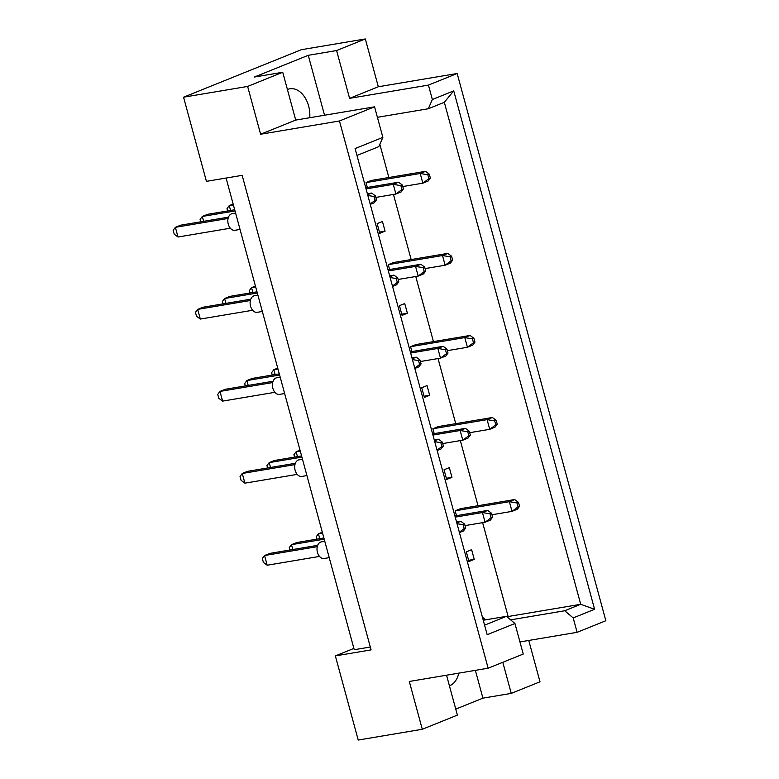 <?xml version="1.0" encoding="UTF-8"?>
<svg xmlns="http://www.w3.org/2000/svg" width="779" height="779" viewBox="0 0 779 779"><rect width="100%" height="100%" fill="white"/><g stroke="black" fill="none" stroke-linecap="round" stroke-linejoin="round"><path stroke-width="1.17" d="M458.831 673.134A23.574 15.804 -99.5 0 1 449.658 685.763A23.574 15.804 -99.5 0 1 449.434 685.851M287.412 89.527A23.574 15.804 -99.5 0 1 287.646 89.429A23.574 15.804 -99.5 0 1 289.876 88.796A23.574 15.804 -99.5 0 1 309.75 117.717M483.243 620.24L506.447 616.335L514.938 623.492L523.235 654.048L488.141 668.207L409.296 681.469L422.286 729.28L457.38 715.122L446.542 675.208M518.054 506.876L519.544 506.272L518.493 502.397L517.003 502.991L518.054 506.876L512.007 511.375L509.378 501.686L514.676 499.543L460.477 508.668L455.17 510.8L456.494 515.669M466.319 551.824L468.948 561.523L474.255 559.38L471.616 549.692L466.319 551.824M485.745 619.821L482.415 617.182M482.629 522.651L508.132 616.51L507.129 616.91M379.84 144.319L388.857 177.505M393.463 194.448L411.146 259.553M415.752 276.496L433.445 341.611M438.041 358.554L455.734 423.659M460.34 440.602L478.024 505.707M449.327 467.634L444.03 469.776L446.659 479.465L451.956 477.332L449.327 467.634M495.765 424.818L497.245 424.224L496.194 420.348L494.714 420.942L495.765 424.818L489.718 429.326L487.089 419.638L492.386 417.495L438.178 426.61L432.881 428.752L434.205 433.621M427.038 385.586L421.731 387.728L424.37 397.417L429.667 395.274L427.038 385.586M473.476 342.77L474.956 342.166L473.905 338.29L472.415 338.894L473.476 342.77L467.429 347.278L464.79 337.58L470.097 335.447L415.889 344.561L410.582 346.694L411.906 351.563M404.739 303.537L399.442 305.67L402.071 315.368L407.378 313.226L404.739 303.537M451.177 260.712L452.667 260.118L451.606 256.242L450.126 256.836L451.177 260.712L445.13 265.22L442.501 255.531L447.798 253.389L393.599 262.504L388.293 264.646L389.617 269.515M382.45 221.479L377.143 223.622L379.782 233.31L385.079 231.168L382.45 221.479M428.888 178.664L430.368 178.07L429.317 174.184L427.837 174.788L428.888 178.664L422.841 183.172L420.202 173.483L425.509 171.341L371.301 180.455L366.003 182.598L367.318 187.457M365.332 38.95L336.596 50.538L349.586 98.349L378.321 86.761L365.332 38.95L301.269 49.72L183.562 97.2L206.425 181.351L242.152 175.343L371.086 649.89L335.359 655.899L358.223 740.05L422.286 729.28M455.754 709.114L482.922 698.159L511.248 693.388L502.806 662.296M511.248 693.388L539.993 681.8L528.756 640.455M514.938 623.492L487.177 634.69L355.097 148.575L382.859 137.377L374.563 106.82L339.459 120.979L488.141 668.207M453.738 90.87L594.591 609.285L573.188 617.913L577.103 632.324L605.848 620.727L457.166 73.499L428.431 85.096L432.345 99.498L453.738 90.87L444.322 102.302L428.314 108.758L432.345 99.498M324.541 115.234L308.26 55.309L254.392 77.033L282.728 72.272L247.625 86.43L260.614 134.241L295.718 120.083L374.563 106.82M260.614 134.241L339.459 120.979M349.586 98.349L428.431 85.096M378.321 86.761L457.166 73.499M519.944 641.935L577.103 632.324M308.26 55.309L336.596 50.538M247.625 86.43L183.562 97.2M353.89 648.42L335.359 655.899M282.728 72.272L295.718 120.083M370.307 647.028L354.241 649.725L226.085 178.05M508.132 616.51L580.715 604.3L444.322 102.302M510.625 619.86L564.707 610.755L580.715 604.3L594.591 609.285M573.188 617.913L564.707 610.755M482.922 698.159L475.365 670.359M484.587 625.157L506.447 616.335M382.859 137.377L378.828 146.637L356.967 155.459M377.406 117.317L428.314 108.758M474.255 559.38L468.627 560.325M451.956 477.332L446.338 478.277M429.667 395.274L424.039 396.219M407.378 313.226L401.75 314.171M385.079 231.168L379.451 232.123M329.225 557.637L324.122 558.494A8.423 5.648 -99.5 0 1 317.287 551.727A8.423 5.648 -99.5 0 1 320.539 542.116A8.423 5.648 -99.5 0 1 321.337 541.882L324.785 541.308M317.248 546.663L264.558 555.524L267.187 565.223L319.517 556.42M317.647 545.349L269.855 553.392L264.558 555.524L262.328 558.494L263.38 562.37L267.187 565.223M464.187 528.6L465.676 528.006L464.615 524.121L463.135 524.725L464.187 528.6L459.337 532.223M457.01 523.673L463.135 524.725M456.796 522.894L460.808 521.278L464.615 524.121M465.676 528.006L463.447 530.966L459.435 532.583M460.808 521.278L456.552 521.988M324.2 539.165L291.492 544.667L292.816 549.526M323.879 537.968L296.799 542.525L291.492 544.667L289.262 547.627L289.915 550.013M491.121 517.733L492.61 517.139L491.559 513.264L490.069 513.858L491.121 517.733L485.074 522.242L482.444 512.553L490.069 513.858M455.228 517.129L482.444 512.553L487.742 510.411L491.559 513.264M492.61 517.139L490.381 520.099L485.074 522.242L465.024 525.611M487.742 510.411L454.907 515.932M322.555 533.109L318.426 533.8L319.75 538.669M322.321 532.232L318.426 533.8L316.196 536.76L316.849 539.156M455.17 510.8L509.378 501.686L517.003 502.991M514.676 499.543L518.493 502.397M519.544 506.272L517.314 509.242L512.007 511.375L491.958 514.753M306.926 475.579L301.833 476.436A8.423 5.648 -99.5 0 1 294.988 469.679A8.423 5.648 -99.5 0 1 298.24 460.058A8.423 5.648 -99.5 0 1 299.039 459.834L302.495 459.25M294.959 464.615L242.269 473.476L244.898 483.165L297.218 474.372M295.358 463.301L247.566 471.334L242.269 473.476L240.039 476.446L241.091 480.322L244.898 483.165M441.897 446.552L443.378 445.948L442.326 442.073L440.846 442.676L441.897 446.552L437.038 450.165M434.721 441.625L440.846 442.676M434.507 440.846L438.519 439.229L442.326 442.073M443.378 445.948L441.148 448.918L437.136 450.535M438.519 439.229L434.263 439.94M284.637 393.531L279.544 394.388A8.423 5.648 -99.5 0 1 272.699 387.63A8.423 5.648 -99.5 0 1 275.951 378.01A8.423 5.648 -99.5 0 1 276.749 377.786L280.197 377.202M272.669 382.567L219.97 391.428L222.609 401.117L274.929 392.314M273.069 381.252L225.277 389.286L219.97 391.428L217.74 394.388L218.792 398.264L222.609 401.117M419.599 364.494L421.088 363.9L420.037 360.025L418.547 360.619L419.599 364.494L414.749 368.116M412.422 359.567L418.547 360.619M412.218 358.788L416.229 357.172L420.037 360.025M421.088 363.9L418.859 366.86L414.847 368.486M416.229 357.172L411.964 357.892M262.338 311.473L257.245 312.33A8.423 5.648 -99.5 0 1 250.4 305.572A8.423 5.648 -99.5 0 1 253.662 295.952A8.423 5.648 -99.5 0 1 254.46 295.728L257.907 295.153M250.371 300.509L197.681 309.37L200.31 319.059L252.63 310.266M250.77 299.194L202.978 307.238L197.681 309.37L195.451 312.34L196.503 316.216L200.31 319.059M397.309 282.446L398.79 281.842L397.738 277.967L396.258 278.57L397.309 282.446L392.45 286.068M390.133 277.519L396.258 278.57M389.919 276.74L393.931 275.123L397.738 277.967M398.79 281.842L396.569 284.812L392.558 286.429M393.931 275.123L389.675 275.834M240.049 229.425L234.956 230.282A8.423 5.648 -99.5 0 1 228.111 223.524A8.423 5.648 -99.5 0 1 231.363 213.904A8.423 5.648 -99.5 0 1 232.161 213.68L235.609 213.095M228.081 218.461L175.382 227.322L178.021 237.011L230.341 228.208M228.481 217.146L180.689 225.18L175.382 227.322L173.152 230.282L174.214 234.167L178.021 237.011M375.02 200.398L376.5 199.794L375.449 195.918L373.959 196.512L375.02 200.398L370.161 204.01M367.834 195.461L373.959 196.512M367.63 194.692L371.641 193.065L375.449 195.918M376.5 199.794L374.271 202.764L370.259 204.38M371.641 193.065L367.386 193.786M301.911 457.107L269.203 462.609L270.517 467.478M301.59 455.919L274.5 460.477L269.203 462.609L266.973 465.579L267.616 467.965M468.831 435.685L470.312 435.081L469.26 431.206L467.78 431.809L468.831 435.685L462.784 440.193L460.146 430.495L467.78 431.809M432.939 435.072L460.146 430.495L465.452 428.362L469.26 431.206M470.312 435.081L468.082 438.051L462.784 440.193L442.735 443.563M465.452 428.362L432.618 433.884M279.612 375.059L246.904 380.561L248.228 385.43M279.291 373.862L252.211 378.419L246.904 380.561L244.674 383.521L245.327 385.917M446.533 353.637L448.022 353.033L446.971 349.158L445.481 349.752L446.533 353.637L440.486 358.136L437.856 348.447L445.481 349.752M410.65 353.023L437.856 348.447L443.163 346.304L446.971 349.158M448.022 353.033L445.792 356.003L440.486 358.136L420.436 361.514M443.163 346.304L410.319 351.835M257.323 293.011L224.615 298.503L225.939 303.372M257.002 291.813L229.912 296.371L224.615 298.503L222.385 301.473L223.037 303.859M424.243 271.579L425.733 270.985L424.672 267.109L423.192 267.703L424.243 271.579L418.196 276.087L415.567 266.399L423.192 267.703M388.351 270.975L415.567 266.399L420.864 264.256L424.672 267.109M425.733 270.985L423.503 273.945L418.196 276.087L398.147 279.457M420.864 264.256L388.03 269.777M235.034 210.953L202.316 216.455L203.64 221.324M234.703 209.765L207.623 214.313L202.316 216.455L200.086 219.425L200.739 221.811M401.954 189.531L403.434 188.927L402.383 185.051L400.893 185.655L401.954 189.531L395.907 194.039L393.268 184.341L400.893 185.655M366.062 188.917L393.268 184.341L398.575 182.208L402.383 185.051M403.434 188.927L401.204 191.897L395.907 194.039L375.848 197.408M398.575 182.208L365.74 187.729M300.266 451.051L296.137 451.742L297.451 456.611M300.022 450.174L296.137 451.742L293.907 454.712L294.55 457.098M432.881 428.752L487.089 419.638L494.714 420.942M492.386 417.495L496.194 420.348M497.245 424.224L495.016 427.184L489.718 429.326L469.669 432.696M277.967 369.003L273.838 369.694L275.162 374.563M277.733 368.126L273.838 369.694L271.608 372.664L272.261 375.05M410.582 346.694L464.79 337.58L472.415 338.894M470.097 335.447L473.905 338.29M474.956 342.166L472.726 345.136L467.429 347.278L447.37 350.647M255.678 286.945L251.549 287.646L252.873 292.505M255.444 286.068L251.549 287.646L249.319 290.606L249.971 293.001M388.293 264.646L442.501 255.531L450.126 256.836M447.798 253.389L451.606 256.242M452.667 260.118L450.437 263.088L445.13 265.22L425.081 268.589M233.388 204.896L229.25 205.588L230.574 210.457M233.145 204.02L229.25 205.588L227.03 208.558L227.672 210.943M366.003 182.598L420.202 173.483L427.837 174.788M425.509 171.341L429.317 174.184M430.368 178.07L428.138 181.03L422.841 183.172L402.782 186.541"/></g></svg>
